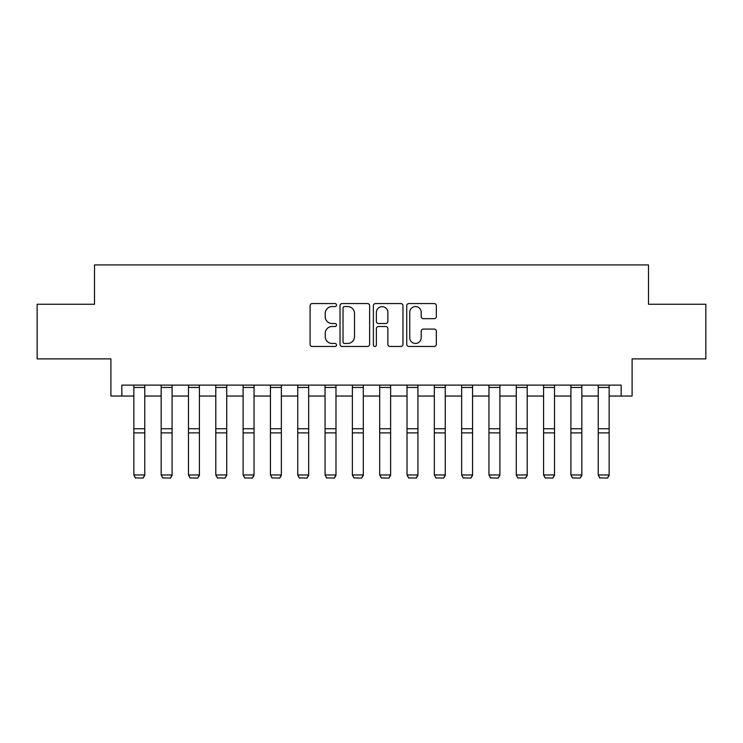 <?xml version="1.0" encoding="UTF-8"?>
<svg xmlns="http://www.w3.org/2000/svg" width="743" height="743" viewBox="0 0 743 743"><rect width="100%" height="100%" fill="white"/><g stroke="black" fill="none" stroke-linecap="round" stroke-linejoin="round"><path stroke-width="1.11" d="M336.533 305.067A1.505 1.505 0 0 0 335.037 303.562L312.246 303.562A2.145 2.145 0 0 0 310.1 305.707L310.1 344.315A2.145 2.145 0 0 0 312.246 346.461L335.037 346.461A1.505 1.505 0 0 0 336.533 344.966A1.505 1.505 0 0 0 335.037 343.461L332.084 343.461A6.863 6.863 0 0 1 325.22 336.598L325.22 333.375A6.863 6.863 0 0 1 332.084 326.511L335.037 326.511A1.505 1.505 0 0 0 336.533 325.016A1.505 1.505 0 0 0 335.037 323.511L332.084 323.511A6.863 6.863 0 0 1 325.22 316.648L325.22 313.425A6.863 6.863 0 0 1 332.084 306.562L335.037 306.562A1.505 1.505 0 0 0 336.533 305.067M434.191 318.682A2.145 2.145 0 0 0 436.336 316.537L436.336 305.707A2.145 2.145 0 0 0 434.191 303.562L408.873 303.562A2.145 2.145 0 0 0 406.727 305.707L406.727 344.315A2.145 2.145 0 0 0 408.873 346.461L434.191 346.461A2.145 2.145 0 0 0 436.336 344.315L436.336 331.229A2.145 2.145 0 0 0 434.191 329.084L423.352 329.084A2.145 2.145 0 0 0 421.207 331.229L421.207 337.721A5.74 5.74 0 0 1 415.476 343.461A5.74 5.74 0 0 1 409.737 337.721L409.737 312.301A5.74 5.74 0 0 1 415.476 306.562A5.74 5.74 0 0 1 421.207 312.301L421.207 316.537A2.145 2.145 0 0 0 423.352 318.682L434.191 318.682M121.833 396.038L121.833 385.106L621.167 385.106L621.167 396.038L632.098 396.038L632.098 358.888L705.85 358.888L705.85 304.249L648.49 304.249L648.49 264.917L94.51 264.917L94.51 304.249L37.15 304.249L37.15 358.888L110.902 358.888L110.902 396.038L133.851 396.038M369.624 305.707A2.145 2.145 0 0 0 367.479 303.562L342.17 303.562A2.145 2.145 0 0 0 340.025 305.707L340.025 344.315A2.145 2.145 0 0 0 342.17 346.461L367.479 346.461A2.145 2.145 0 0 0 369.624 344.315L369.624 305.707M375.521 303.562L400.83 303.562A2.145 2.145 0 0 1 402.975 305.707L402.975 344.315A2.145 2.145 0 0 1 400.83 346.461L390.001 346.461A2.145 2.145 0 0 1 387.855 344.315L387.855 328.657A2.145 2.145 0 0 0 385.71 326.511L378.521 326.511A2.145 2.145 0 0 0 376.376 328.657L376.376 344.966A1.505 1.505 0 0 1 374.881 346.461A1.505 1.505 0 0 1 373.376 344.966L373.376 305.707A2.145 2.145 0 0 1 375.521 303.562M144.774 396.038L161.166 396.038M172.088 396.038L188.481 396.038M199.412 396.038L215.795 396.038M226.726 396.038L243.11 396.038M254.041 396.038L270.433 396.038M281.356 396.038L297.748 396.038M308.67 396.038L325.062 396.038M335.985 396.038L352.377 396.038M363.308 396.038L379.692 396.038M390.623 396.038L407.015 396.038M417.938 396.038L434.33 396.038M445.252 396.038L461.644 396.038M472.567 396.038L488.959 396.038M499.89 396.038L516.274 396.038M527.205 396.038L543.588 396.038M554.519 396.038L570.912 396.038M581.834 396.038L598.226 396.038M609.149 396.038L621.167 396.038M344.529 306.562A1.505 1.505 0 0 0 343.025 308.066L343.025 341.956A1.505 1.505 0 0 0 344.529 343.461L347.64 343.461A6.863 6.863 0 0 0 354.504 336.598L354.504 313.425A6.863 6.863 0 0 0 347.64 306.562L344.529 306.562M387.855 312.413A5.74 5.74 0 0 0 382.116 306.673A5.74 5.74 0 0 0 376.376 312.413L376.376 321.366A2.145 2.145 0 0 0 378.521 323.511L385.71 323.511A2.145 2.145 0 0 0 387.855 321.366L387.855 312.413M144.774 385.106L144.774 475.371L143.139 478.083L135.486 477.925L143.139 478.083M135.486 478.083L133.851 474.972L144.774 474.972L143.139 477.925M133.851 385.106L133.851 474.972L135.486 477.925M172.088 385.106L172.088 475.371L170.453 478.083L162.801 477.925L170.453 478.083M162.801 478.083L161.166 474.972L172.088 474.972L170.453 477.925M161.166 385.106L161.166 474.972L162.801 477.925M199.412 385.106L199.412 475.371L197.768 478.083L190.124 477.925L197.768 478.083M190.124 478.083L188.481 474.972L199.412 474.972L197.768 477.925M188.481 385.106L188.481 474.972L190.124 477.925M226.726 385.106L226.726 475.371L225.083 478.083L217.439 477.925L225.083 478.083M217.439 478.083L215.795 474.972L226.726 474.972L225.083 477.925M215.795 385.106L215.795 474.972L217.439 477.925M254.041 385.106L254.041 475.371L252.397 478.083L244.753 477.925L252.397 478.083M244.753 478.083L243.11 474.972L254.041 474.972L252.397 477.925M243.11 385.106L243.11 474.972L244.753 477.925M281.356 385.106L281.356 475.371L279.721 478.083L272.068 477.925L279.721 478.083M272.068 478.083L270.433 474.972L281.356 474.972L279.721 477.925M270.433 385.106L270.433 474.972L272.068 477.925M308.67 385.106L308.67 475.371L307.035 478.083L299.383 477.925L307.035 478.083M299.383 478.083L297.748 474.972L308.67 474.972L307.035 477.925M297.748 385.106L297.748 474.972L299.383 477.925M335.985 385.106L335.985 475.371L334.35 478.083L326.697 477.925L334.35 478.083M326.697 478.083L325.062 474.972L335.985 474.972L334.35 477.925M325.062 385.106L325.062 474.972L326.697 477.925M363.308 385.106L363.308 475.371L361.665 478.083L354.021 477.925L361.665 478.083M354.021 478.083L352.377 474.972L363.308 474.972L361.665 477.925M352.377 385.106L352.377 474.972L354.021 477.925M390.623 385.106L390.623 475.371L388.979 478.083L381.335 477.925L388.979 478.083M381.335 478.083L379.692 474.972L390.623 474.972L388.979 477.925M379.692 385.106L379.692 474.972L381.335 477.925M417.938 385.106L417.938 475.371L416.303 478.083L408.65 477.925L416.303 478.083M408.65 478.083L407.015 474.972L417.938 474.972L416.303 477.925M407.015 385.106L407.015 474.972L408.65 477.925M445.252 385.106L445.252 475.371L443.617 478.083L435.965 477.925L443.617 478.083M435.965 478.083L434.33 474.972L445.252 474.972L443.617 477.925M434.33 385.106L434.33 474.972L435.965 477.925M472.567 385.106L472.567 475.371L470.932 478.083L463.279 477.925L470.932 478.083M463.279 478.083L461.644 474.972L472.567 474.972L470.932 477.925M461.644 385.106L461.644 474.972L463.279 477.925M499.89 385.106L499.89 475.371L498.247 478.083L490.603 477.925L498.247 478.083M490.603 478.083L488.959 474.972L499.89 474.972L498.247 477.925M488.959 385.106L488.959 474.972L490.603 477.925M527.205 385.106L527.205 475.371L525.561 478.083L517.917 477.925L525.561 478.083M517.917 478.083L516.274 474.972L527.205 474.972L525.561 477.925M516.274 385.106L516.274 474.972L517.917 477.925M554.519 385.106L554.519 475.371L552.876 478.083L545.232 477.925L552.876 478.083M545.232 478.083L543.588 474.972L554.519 474.972L552.876 477.925M543.588 385.106L543.588 474.972L545.232 477.925M581.834 385.106L581.834 475.371L580.199 478.083L572.547 477.925L580.199 478.083M572.547 478.083L570.912 474.972L581.834 474.972L580.199 477.925M570.912 385.106L570.912 474.972L572.547 477.925M609.149 385.106L609.149 475.371L607.514 478.083L599.861 477.925L607.514 478.083M599.861 478.083L598.226 474.972L609.149 474.972L607.514 477.925M598.226 385.106L598.226 474.972L599.861 477.925M144.774 428.739L133.851 428.739M144.774 432.881L133.851 432.881M144.774 387.456L133.851 387.456M172.088 428.739L161.166 428.739M172.088 432.881L161.166 432.881M172.088 387.456L161.166 387.456M199.412 428.739L188.481 428.739M199.412 432.881L188.481 432.881M199.412 387.456L188.481 387.456M226.726 428.739L215.795 428.739M226.726 432.881L215.795 432.881M226.726 387.456L215.795 387.456M254.041 428.739L243.11 428.739M254.041 432.881L243.11 432.881M254.041 387.456L243.11 387.456M281.356 428.739L270.433 428.739M281.356 432.881L270.433 432.881M281.356 387.456L270.433 387.456M308.67 428.739L297.748 428.739M308.67 432.881L297.748 432.881M308.67 387.456L297.748 387.456M335.985 428.739L325.062 428.739M335.985 432.881L325.062 432.881M335.985 387.456L325.062 387.456M363.308 428.739L352.377 428.739M363.308 432.881L352.377 432.881M363.308 387.456L352.377 387.456M390.623 428.739L379.692 428.739M390.623 432.881L379.692 432.881M390.623 387.456L379.692 387.456M417.938 428.739L407.015 428.739M417.938 432.881L407.015 432.881M417.938 387.456L407.015 387.456M445.252 428.739L434.33 428.739M445.252 432.881L434.33 432.881M445.252 387.456L434.33 387.456M472.567 428.739L461.644 428.739M472.567 432.881L461.644 432.881M472.567 387.456L461.644 387.456M499.89 428.739L488.959 428.739M499.89 432.881L488.959 432.881M499.89 387.456L488.959 387.456M527.205 428.739L516.274 428.739M527.205 432.881L516.274 432.881M527.205 387.456L516.274 387.456M554.519 428.739L543.588 428.739M554.519 432.881L543.588 432.881M554.519 387.456L543.588 387.456M581.834 428.739L570.912 428.739M581.834 432.881L570.912 432.881M581.834 387.456L570.912 387.456M609.149 428.739L598.226 428.739M609.149 432.881L598.226 432.881M609.149 387.456L598.226 387.456"/></g></svg>
